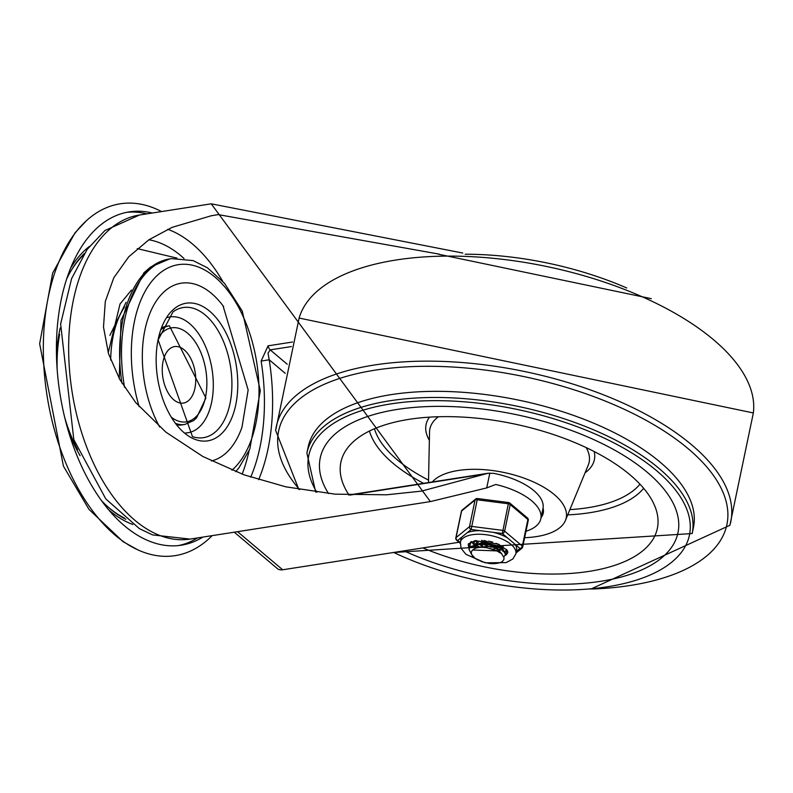 <?xml version="1.0" encoding="UTF-8"?>
<svg xmlns="http://www.w3.org/2000/svg" width="793" height="793" viewBox="0 0 793 793"><rect width="100%" height="100%" fill="white"/><g stroke="black" fill="none" stroke-linecap="round" stroke-linejoin="round"><path stroke-width="1.19" d="M223.676 306.673A90.194 51.604 81.1 0 0 223.041 305.811A90.194 51.604 81.1 0 0 144.941 329.898A90.194 51.604 81.1 0 0 159.69 427.011M211.453 460.961A90.194 51.604 81.1 0 0 241.984 427.159L248.15 389.968L223.041 305.811M176.958 424.929A49.929 28.568 81.1 0 0 181.944 424.909L184.799 424.463A49.929 28.568 -98.9 0 1 175.739 423.432M161.088 329.541A49.929 28.568 -98.9 0 1 169.395 325.794L166.55 326.24A49.929 28.568 81.1 0 0 161.792 327.747M194.909 388.273A28.578 16.356 -98.9 0 1 183.401 403.072A28.578 16.356 -98.9 0 1 162.833 377.359A28.578 16.356 -98.9 0 1 174.589 346.591A28.578 16.356 -98.9 0 1 191.133 359.229A28.578 16.356 -98.9 0 1 194.909 388.273M152.296 213.02A168.681 96.508 81.1 0 0 129.259 211.87A168.681 96.508 81.1 0 0 59.911 393.417A168.681 96.508 81.1 0 0 181.27 545.207A168.681 96.508 81.1 0 0 202.869 537.089M146.923 213.862A168.681 96.508 81.1 0 0 126.583 212.355M178.574 545.554A168.681 96.508 81.1 0 0 197.497 537.932M59.624 334.438A112.487 64.362 81.1 0 0 57.155 369.251M64.649 417.277A112.487 64.362 81.1 0 0 77.605 449.681M60.189 327.975A113.627 65.006 81.1 0 0 56.541 356.939M67.811 429.201A113.627 65.006 81.1 0 0 80.113 455.658M101.484 500.68A145.377 83.176 81.1 0 0 107.967 506.925A145.377 83.176 81.1 0 0 109.751 508.472A145.377 83.176 81.1 0 0 125.839 519.266M84.365 253.473A145.377 83.176 81.1 0 0 71.102 270.661A145.377 83.176 81.1 0 0 66.83 278.591M161.584 211.572A178.058 101.871 81.1 0 0 86.526 220.603A178.058 101.871 81.1 0 0 47.015 395.429A178.058 101.871 81.1 0 0 137.923 549.906A178.058 101.871 81.1 0 0 212.157 535.642M525.997 531.241A53.884 24.325 -168.2 0 0 540.836 518.721A53.884 24.325 -168.2 0 0 495.724 484.473L486.733 487.913L430.361 501.592L211.235 203.821L462.785 253.046M234.272 532.192L277.263 568.502A11.717 8.019 -49.8 0 0 282.685 569.78L459.038 542.263M439.134 254.127L218.154 214.596L211.077 215.815L172.15 227.343L148.906 239.783L128.753 256.783L113.795 277.778L105.3 301.489L103.496 327.103L108.512 353.708L119.743 379.391L135.573 402.428L165.886 432.145L202.939 456.54L243.966 474.809L285.857 486.833L335.112 494.168L386.637 494.792L421.46 491.125L488.091 473.252L493.702 473.362A53.884 24.325 11.8 0 1 542.967 508.491L540.836 518.721M268.064 345.837L261.135 361.083L269.194 359.784L268.034 353.163L270.205 349.872A5.858 3.35 -98.9 0 1 268.064 345.837L292.548 342.011M647.197 472.241A182.737 82.502 11.8 0 1 677.985 532.718A182.737 82.502 11.8 0 1 403.984 550.848A182.737 82.502 -168.2 0 0 677.985 532.718A182.737 82.502 -168.2 0 0 647.197 472.241A182.737 82.502 -168.2 0 0 453.963 406.68A182.737 82.502 -168.2 0 0 320.233 457.977A182.737 82.502 11.8 0 1 453.963 406.68A182.737 82.502 11.8 0 1 647.197 472.241M328.53 493.573A182.737 82.502 11.8 0 1 320.233 457.977A182.737 82.502 -168.2 0 0 328.53 493.573M692.18 533.54A196.793 88.846 11.8 0 0 659.013 468.415A196.793 88.846 11.8 0 0 450.92 397.818A196.793 88.846 11.8 0 0 306.901 453.061L308.18 446.915A196.793 88.846 11.8 0 1 452.198 391.683A196.793 88.846 11.8 0 1 660.291 462.279A196.793 88.846 11.8 0 1 693.459 527.404L692.18 533.54L393.14 552.543M541.074 517.581A46.856 21.153 -168.2 0 0 543.264 513.111A46.856 21.153 -168.2 0 0 543.036 508.125M524.649 537.684A70.28 31.73 -168.2 0 0 565.409 520.476A70.28 31.73 -168.2 0 0 554.357 494.644A70.28 31.73 -168.2 0 0 488.052 470.011A70.28 31.73 -168.2 0 0 432.036 482.273M422.857 547.904A161.653 72.986 -168.2 0 0 584.391 572.05A161.653 72.986 -168.2 0 0 657.744 516.877A161.653 72.986 -168.2 0 0 630.108 474.908A161.653 72.986 -168.2 0 0 471.31 417.683A161.653 72.986 -168.2 0 0 345.124 451.574A161.653 72.986 -168.2 0 0 348.979 494.961M541.837 513.914A45.687 20.628 -168.2 0 0 542.125 512.873A45.687 20.628 -168.2 0 0 542.283 511.802M487.298 541.589L484.345 540.539M488.379 541.113L492.701 542.115M497.717 548.498L494.009 548.34M475.919 541.45L475.086 540.707M476.742 541.222L478.258 542.273M480.161 543.374L490.471 547.031L500.413 547.606M506.549 549.688L505.359 551.313M474.868 546.546L473.847 545.624M471.647 541.649L473.401 544.266M475.612 546.258L477.237 547.398M477.991 560.076L473.173 557.172L468.98 549.44L469.625 547.814L482.045 543.274L499.203 546.952L502.356 548.885L505.617 554.446L503.793 556.815M470.12 546.615L470.031 544.335L471.785 541.52M470.983 541.827L470.11 544.028M505.666 554.079L502.514 548.141L499.124 546.08L482.392 542.521L469.843 546.982L469.089 548.974M499.312 550.986L472.737 550.015L471.865 550.907L471.27 552.463L471.696 554.654L475.255 558.49L482.075 561.771L489.261 563.486A18.427 8.317 -168.2 0 0 502.544 561.414M496.933 550.679L486.971 547.794A15.097 6.82 -168.2 0 0 472.757 550.015M502.683 548.27L500.403 545.901L475.493 543.502M501.84 553.94L499.342 551.006M499.124 546.08L481.638 542.541M476.177 544.018L472.806 547.428M474.273 540.856L474.045 541.589M473.976 541.996L474.204 543.929M474.65 544.92L476.871 547.517M474.729 540.767L473.778 544.107M474.164 545.316L475.959 547.844M502.861 551.333L501.989 548.617M476.216 540.548L477.892 542.392M479.259 543.463L482.501 545.366M502.108 547.457L503.218 546.694M475.423 540.657L476.999 542.719M478.001 543.641L482.669 546.575M496.963 549.559L501.8 548.478M484.097 540.519L486.595 541.53M495.714 543.443L496.805 543.473M481.678 540.36L483.799 541.47M497.974 544.434L498.926 544.365M502.266 561.593L503.862 559.62L504.021 557.697L501.572 553.683L494.862 549.787L486.971 547.794M475.661 499.045L475.661 499.045A2.339 1.963 50.9 0 0 475.057 500.056L469.496 526.661A2.339 1.963 50.9 0 0 471.151 529.506L477.436 498.539A2.339 2.339 0 0 0 475.661 499.045L462.2 509.998A2.339 2.339 0 0 0 461.387 511.336L455.826 537.941A2.339 1.061 11.8 0 1 456.044 537.614L461.595 511.009A2.339 1.963 -129.1 0 1 462.2 509.998M508.591 502.534L502.306 533.501A2.339 1.606 -49.8 0 0 504.635 531.161L510.196 504.556A2.339 1.606 -49.8 0 0 509.81 503.069A2.339 2.339 0 0 0 508.591 502.534L477.436 498.539M515.856 553.831L516.6 550.253A28.35 12.797 -168.2 0 0 514.925 544.157L507.391 537.793A28.35 12.797 -168.2 0 0 493.365 532.361L480.092 530.656A28.35 12.797 -168.2 0 0 473.064 531.132A28.35 12.797 -168.2 0 0 467.285 532.658L461.556 537.317A28.35 12.797 -168.2 0 0 461.1 538.665L460.356 542.243L461.09 548.31L465.917 554.327L485.207 562.802L506.112 562.624L512.883 558.976L515.856 553.831A28.35 12.797 -168.2 0 0 502.227 539.141A28.35 12.797 -168.2 0 0 472.321 534.71A28.35 12.797 -168.2 0 0 460.356 542.243M514.925 544.157L520.01 548.449A2.339 1.963 50.9 0 0 521.913 548.221L516.025 553.018M460.277 542.65L457.69 540.469A2.339 1.963 -129.1 0 1 456.044 537.614L469.496 526.661A2.339 1.061 11.8 0 1 471.399 526.364L502.554 530.358A2.339 1.061 11.8 0 1 504.635 531.161L522.329 546.109A2.339 1.606 130.2 0 1 520.01 548.449L516.352 551.422M475.265 544.513A18.745 8.465 -168.2 0 0 479.349 546.902A18.745 8.465 11.8 0 1 475.265 544.513M498.43 550.392A18.745 8.465 -168.2 0 0 502.603 549.599A18.745 8.465 11.8 0 1 498.43 550.392M469.525 547.527A20.152 9.1 11.8 0 1 468.425 543.76M507.847 551.997A20.152 9.1 11.8 0 1 505.488 554.902M505.825 552.949A18.745 8.465 -168.2 0 0 506.558 551.363A18.745 8.465 -168.2 0 0 506.489 549.43M470.695 541.956A18.745 8.465 -168.2 0 0 469.862 543.691A18.745 8.465 -168.2 0 0 469.942 545.634M110.703 360.072A89.024 50.94 -98.9 0 1 113.29 335.489A89.024 50.94 -98.9 0 1 124.471 307.04M119.247 378.509L121.022 320.203L143.88 272.812L150.611 266.993L169.692 258.914A115.966 66.354 81.1 0 0 122.994 318.964A115.966 66.354 81.1 0 0 121.914 383.118M124.56 387.351A115.966 66.354 -98.9 0 1 124.897 318.667A115.966 66.354 -98.9 0 1 171.585 258.617L169.692 258.914M231.972 470.209A108.938 62.33 81.1 0 0 233.102 298.089A108.938 62.33 81.1 0 0 134.503 321.086A108.938 62.33 81.1 0 0 139.172 406.7M158.174 339.275A69.655 39.848 -98.9 0 1 227.353 335.726A69.655 39.848 -98.9 0 1 205.337 441.096A69.655 39.848 -98.9 0 1 158.174 339.275M230.01 403.568A65.849 37.677 81.1 0 0 217.183 329.164A65.849 37.677 81.1 0 0 172.993 311.887L158.144 339.919L192.461 436.616A65.849 37.677 81.1 0 0 230.01 403.568M167.462 317.487A58.613 33.534 -98.9 0 1 202.949 341.03A58.613 33.534 -98.9 0 1 211.602 402.398A58.613 33.534 -98.9 0 1 185.483 432.968M171.506 417.356A47.59 27.23 81.1 0 0 205.496 397.214A47.59 27.23 81.1 0 0 193.363 339.305A47.59 27.23 81.1 0 0 158.907 336.619M107.402 506.43A143.969 82.373 81.1 0 0 108.611 507.461A143.969 82.373 81.1 0 0 124.392 518.077M83.344 255.049A143.969 82.373 81.1 0 0 70.716 271.315M89.411 246.395A147.597 84.445 81.1 0 0 70.775 267.856M108.512 509.701A147.597 84.445 81.1 0 0 132.798 524.47M242.152 474.145A152.286 87.131 81.1 0 0 249.131 450.632M148.896 239.793A140.569 80.43 -98.9 0 1 184.006 258.488M222.694 281.267A152.286 87.131 81.1 0 0 167.69 229.316M139.469 215.022L104.884 230.555L87.131 249.448L71.588 278.64L60.635 323.99L73.818 439.649L105.806 498.926L139.38 528.624L152.633 534.928L190.042 539.091A163.992 93.832 -98.9 0 1 72.044 391.524A163.992 93.832 -98.9 0 1 139.469 215.022L211.235 203.821M282.685 569.78L237.563 531.677M261.135 361.083A152.286 87.131 -98.9 0 1 259.995 447.044A152.286 87.131 -98.9 0 1 250.727 477.148M350.04 495.07L485.564 473.927M287.225 364.245L270.205 349.872L291.398 346.561M258.647 479.686A158.144 90.481 81.1 0 0 269.194 359.784L285.262 373.354M489.826 473.084L486.733 487.913M465.174 254.226A196.793 88.846 11.8 0 1 626.738 287.978M299.12 318.052A232.161 104.815 11.8 0 1 546.902 266.557A232.161 104.815 11.8 0 1 753.35 412.955L299.12 318.052L275.647 430.411A232.161 104.815 11.8 0 1 524.986 371.6A232.161 104.815 11.8 0 1 729.877 525.323L753.35 412.955M299.585 489.568A228.969 103.377 11.8 0 1 390.215 368.18A228.969 103.377 11.8 0 1 688.324 448.838A228.969 103.377 11.8 0 1 592.292 589.021M316.833 492.235A194.454 87.795 11.8 0 1 497.27 405.758A194.454 87.795 11.8 0 1 682.466 550.867A194.454 87.795 11.8 0 1 393.685 552.453M438.41 416.741A81.342 36.726 -168.2 0 0 429.538 432.016L428.488 482.55M565.409 520.476L588.218 465.174A81.342 36.726 -168.2 0 0 586.205 447.609M429.499 417.138A85.971 38.817 -168.2 0 0 429.36 440.303M585.056 472.836A85.971 38.817 -168.2 0 0 594.215 451.554M369.459 431.035A143.929 64.976 -168.2 0 0 423.581 483.324M567.719 514.875A143.929 64.976 -168.2 0 0 643.668 488.319M374.465 428.735A139.449 62.954 -168.2 0 0 428.537 480.112M569.88 509.631A139.449 62.954 -168.2 0 0 639.991 484.206M460.198 543.245L456.609 540.211A2.339 1.606 -49.8 0 0 457.69 540.469L461.556 537.317M461.387 511.336A2.339 1.061 -168.2 0 1 461.595 511.009L475.057 500.056A2.339 1.061 -168.2 0 1 476.96 499.759L508.115 503.753A2.339 1.061 -168.2 0 1 510.196 504.556L527.89 519.504L522.329 546.109A2.339 1.061 11.8 0 1 522.726 546.883A2.339 2.339 0 0 1 521.913 548.221M527.504 518.017A2.339 1.606 130.2 0 1 527.89 519.504A2.339 1.061 -168.2 0 1 528.287 520.277A2.339 2.339 0 0 0 527.504 518.017L509.81 503.069M469.347 547.923A20.152 9.1 11.8 0 1 468.376 543.919L475.235 540.687L498.45 544.147L507.123 550.233L507.827 552.156A20.152 9.1 11.8 0 1 505.121 555.576M467.285 532.658L471.151 529.506L480.092 530.656M493.365 532.361L502.306 533.501L507.391 537.793M528.069 520.605A2.339 1.061 -168.2 0 0 528.287 520.277L522.726 546.883M235.68 471.686L238.951 467.801L249.805 449.106L260.322 390.671L242.261 311.084L224.508 283.329L207.439 267.796L193.115 260.61L171.585 258.617M184.799 424.463L193.641 420.548L196.585 417.842L205.893 397.987L169.395 325.794M109.91 335.36L126.077 302.341M86.526 220.603L75.008 232.845L52.645 273.089L39.65 343.785L63.42 466.135L88.945 509.334L123.014 541.639L137.923 549.906M190.042 539.091L430.361 501.592M348.652 495.01L487.973 473.272M131.519 290.04L120.03 303.977L108.225 352.806M176.978 258.121L137.268 248.606M438.4 254.186L651.291 298.664M275.647 430.411L298.832 489.43M729.877 525.303L590.607 589.179M306.901 453.061L315.673 492.076M543.086 508.273L542.125 512.873M470.209 543.582L470.051 544.335M505.756 553.683L505.597 554.426M474.026 541.579L473.817 542.59M496.696 550.56L497.201 550.808M469.139 548.697L468.98 549.45M455.826 537.941A2.339 2.339 0 0 0 456.609 540.211"/></g></svg>
